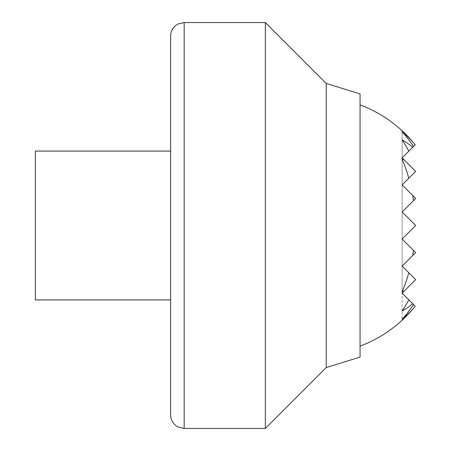 <?xml version="1.0" encoding="UTF-8"?>
<svg xmlns="http://www.w3.org/2000/svg" width="451" height="451" viewBox="0 0 451 451"><rect width="100%" height="100%" fill="white"/><g stroke="black" fill="none" stroke-linecap="round" stroke-linejoin="round"><path stroke-width="0.34" stroke-dasharray="2.25 1.69" d="M412.671 147.314L402.134 157.85L402.134 139.934L402.134 157.85L415.196 144.788A107.304 75.875 -90 0 0 402.134 131.765A117.812 83.305 -90 0 1 413.477 146.507L412.671 147.314A91.745 64.871 -90 0 0 402.134 139.934A124.549 88.069 -90 0 1 408.809 151.175L402.134 157.85L402.134 184.91L415.664 171.38L402.134 157.85L402.134 184.91L408.809 178.235L402.134 184.91L402.134 211.97L413.477 200.627L402.134 211.97L415.196 225.032A128.112 90.589 -90 0 1 415.196 225.968L402.134 239.03L413.477 250.373A128.112 90.589 -90 0 1 412.671 255.554L402.134 266.09L408.809 272.765A128.112 90.589 -90 0 1 402.134 291.774A67.729 47.891 -90 0 0 404.186 291.098L402.134 293.15L408.809 299.825A124.549 88.069 -90 0 1 402.134 311.066A91.745 64.871 -90 0 0 412.671 303.686L413.477 304.493A117.812 83.305 -90 0 1 402.134 319.235A107.304 75.875 -90 0 0 415.196 306.212L402.134 293.15L408.809 299.825L402.134 293.15L415.664 279.62L402.134 293.15L412.671 303.686M170.636 36.08L170.636 414.92M404.186 159.902A67.729 47.891 -90 0 0 402.134 159.226L402.134 184.91L415.664 171.38L402.134 157.85L415.664 171.38L402.134 157.85L402.134 131.765L402.134 157.85L415.664 171.38L402.134 184.91L412.671 195.446A128.112 90.589 -90 0 1 413.477 200.627L402.134 211.97L402.134 266.09L412.671 255.554L402.134 266.09L402.134 291.774L402.134 266.09L408.809 272.765L402.134 266.09L402.134 293.15L415.664 279.62L402.134 293.15L402.134 319.235L402.134 293.15L413.477 304.493L402.134 293.15L415.664 279.62L404.186 291.098M413.477 146.507L402.134 157.85L402.134 184.91L415.664 171.38L402.134 157.85L413.477 146.507L402.134 157.85L415.664 171.38L408.809 178.235A128.112 90.589 -90 0 0 402.134 159.226L402.134 184.91L412.671 195.446L402.134 184.91L402.134 211.97L415.664 225.5L402.134 239.03L415.664 225.5L402.134 211.97L415.664 198.44L402.134 211.97L402.134 239.03L415.664 252.56L402.134 239.03L415.196 225.968M360.056 93.921L360.056 357.079M415.196 225.032L402.134 211.97L415.196 225.032L402.134 211.97L402.134 239.03L415.664 252.56L402.134 239.03L413.477 250.373L402.134 239.03L402.134 266.09L415.664 279.62L402.134 266.09L412.671 255.554M408.809 178.235L402.134 184.91L415.664 198.44L402.134 184.91L402.134 266.09L415.664 252.56L402.134 239.03L415.664 225.5L402.134 239.03L415.664 225.5L402.134 211.97L415.664 225.5L402.134 239.03L415.664 252.56L402.134 266.09L402.134 293.15L415.664 279.62L402.134 266.09L415.664 252.56L402.134 266.09L415.664 279.62L402.134 293.15L413.477 304.493M413.477 250.373L402.134 239.03L402.134 293.15L408.809 299.825M408.809 151.175L402.134 157.85L415.664 171.38L402.134 184.91L402.134 211.97L415.664 225.5L402.134 211.97L415.664 198.44L402.134 211.97L402.134 266.09L415.664 279.62L402.134 266.09L402.134 293.15L415.664 279.62L402.134 266.09L415.664 279.62L402.134 266.09L402.134 239.03L415.664 252.56L402.134 239.03L415.664 252.56L402.134 266.09L408.809 272.765M412.671 195.446L402.134 184.91L402.134 211.97L415.664 198.44L402.134 184.91L415.664 171.38L402.134 157.85L402.134 184.91L415.664 171.38L402.134 184.91L415.664 198.44L402.134 184.91L415.664 198.44L402.134 211.97L402.134 239.03L415.664 225.5L402.134 239.03L415.664 225.5L402.134 211.97L415.664 225.5L402.134 211.97L415.664 198.44L402.134 184.91L415.664 198.44L402.134 211.97L413.477 200.627M170.636 225.5L170.636 151.085L170.636 225.5M265.346 22.55L265.346 428.45M415.664 198.44L402.134 211.97L402.134 184.91L415.664 198.44M326.231 83.435L326.231 367.565M35.336 151.085L35.336 299.915M184.166 22.55L184.166 428.45"/><path stroke-width="0.68" d="M184.166 428.45L178.213 427.069L175.789 425.547C172.451 422.79 170.732 419.25 170.636 414.92L170.636 36.08C170.732 31.75 172.451 28.21 175.789 25.453L178.213 23.931L184.166 22.55L265.346 22.55L265.346 428.45L184.166 428.45L184.166 22.55M360.056 346.137A128.873 128.873 0 0 0 415.196 306.212A107.304 75.875 -90 0 1 402.134 319.235A117.812 83.305 -90 0 0 413.477 304.493L412.671 303.686A91.745 64.871 -90 0 1 402.134 311.066A124.549 88.069 -90 0 0 408.809 299.825L402.134 293.15L404.186 291.098A67.729 47.891 -90 0 1 402.134 291.774A128.112 90.589 -90 0 0 408.809 272.765L402.134 266.09L412.671 255.554A128.112 90.589 -90 0 0 413.477 250.373L402.134 239.03L415.196 225.968A128.112 90.589 -90 0 0 415.196 225.032L402.134 211.97L413.477 200.627A128.112 90.589 -90 0 0 412.671 195.446L402.134 184.91L415.664 171.38L402.134 157.85L408.809 151.175A124.549 88.069 -90 0 0 402.134 139.934A91.745 64.871 -90 0 1 412.671 147.314L413.477 146.507A117.812 83.305 -90 0 0 402.134 131.765A107.304 75.875 -90 0 1 415.196 144.788A128.873 128.873 0 0 0 360.056 104.863M408.809 178.235A128.112 90.589 -90 0 0 402.134 159.226A67.729 47.891 -90 0 1 404.186 159.902M415.196 225.968L415.664 225.5L415.196 225.032M404.186 291.098L415.664 279.62L408.809 272.765M412.671 255.554L415.664 252.56L413.477 250.373M415.196 306.212L413.477 304.493M413.477 146.507L415.196 144.788M412.671 303.686L408.809 299.825M408.809 151.175L412.671 147.314M413.477 200.627L415.664 198.44L412.671 195.446M326.231 83.435L360.056 93.921L360.056 357.079L326.231 367.565L326.231 83.435L265.346 22.55M170.636 299.915L35.336 299.915L35.336 151.085L170.636 151.085M326.231 367.565L265.346 428.45"/></g></svg>
